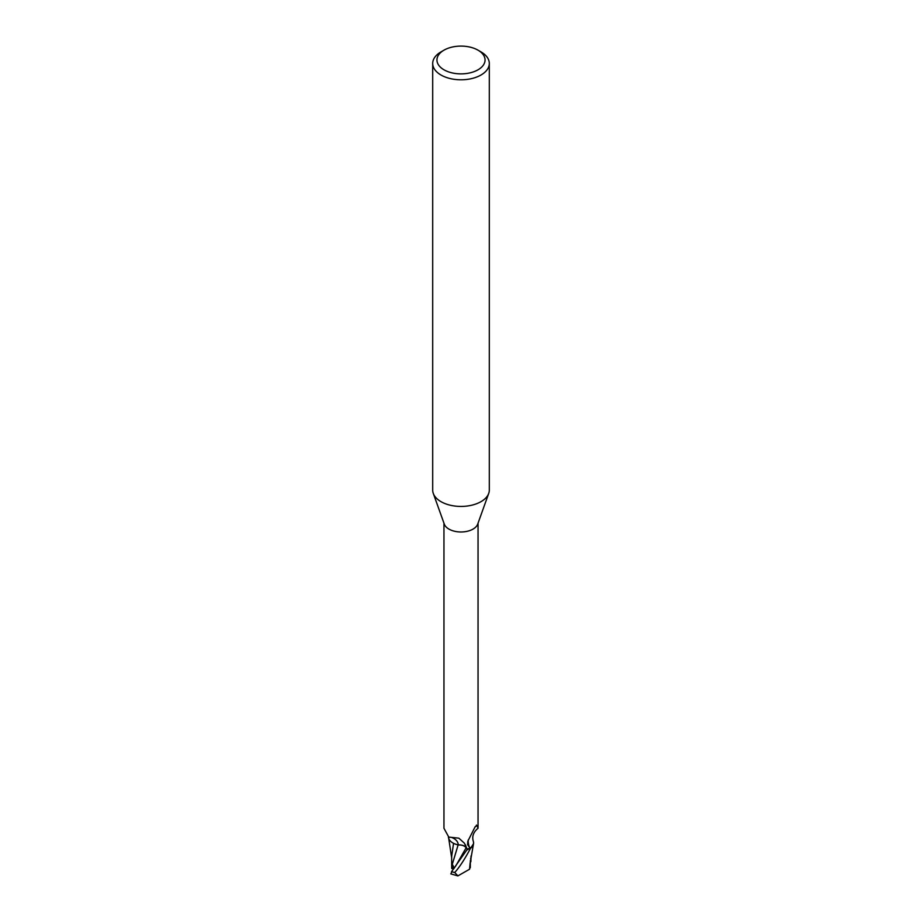 <?xml version="1.0" encoding="UTF-8"?>
<svg xmlns="http://www.w3.org/2000/svg" width="922" height="922" viewBox="0 0 922 922"><rect width="100%" height="100%" fill="white"/><g stroke="black" fill="none" stroke-linecap="round" stroke-linejoin="round"><path stroke-width="1.38" d="M478.011 50.168L481.007 51.897A28.305 16.342 180 0 1 489.305 63.457L489.305 490.101A28.305 16.342 180 0 1 488.718 493.408A28.305 16.342 180 0 1 481.007 501.649A28.305 16.342 180 0 1 452.886 505.752A28.305 16.342 180 0 1 433.282 493.408A28.305 16.342 180 0 1 432.695 490.101L432.695 63.457A28.305 16.342 180 0 1 440.993 51.897L443.989 50.168A24.053 13.888 180 0 1 478.011 50.168A24.053 13.888 180 0 1 478.011 69.807A24.053 13.888 180 0 1 443.989 69.807A24.053 13.888 180 0 1 443.989 50.168L440.993 51.897M488.718 493.408L477.7 524.134A17.045 9.842 180 0 1 473.055 529.09A17.045 9.842 180 0 1 456.113 531.568A17.045 9.842 180 0 1 444.3 524.134L433.282 493.408M489.305 63.457A28.305 16.342 180 0 1 481.007 75.005A28.305 16.342 180 0 1 450.167 78.554A28.305 16.342 180 0 1 432.695 63.457M454.177 868.086L453.105 868.167L453.105 865.539L453.105 868.662L451.768 868.536L451.688 867.614L451.665 856.423L453.555 843.319M473.539 843.665A15.178 8.759 180 0 1 471.073 847.802L469.517 847.41L467.592 844.679L467.811 841.256L475.037 826.976L476.916 825.49L478.045 828.279C473.435 832.047 471.845 836.381 473.297 841.267A15.178 8.759 180 0 1 473.539 843.665L470.531 848.413A17.622 10.165 180 0 1 467.247 849.369L451.596 871.613L451.112 873.941M467.535 849.784L466.152 847.744C464.584 845.762 461.899 844.829 458.119 844.967L454.834 843.907A15.178 8.759 180 0 1 448.415 836.957M443.955 523.143L443.955 828.279L448.772 837.095L458.845 838.167L464.365 843.169L467.154 849.035A17.045 9.842 180 0 0 471.073 847.802M476.432 825.075L476.916 825.49A18.267 17.414 -29.6 0 0 475.176 826.723M469.517 847.41A18.267 17.414 -29.6 0 1 468.238 839.988M454.834 843.907A15.178 8.759 180 0 0 458.222 844.944A7.607 4.391 180 0 1 466.267 847.71L467.154 849.035M467.039 849.058L467.247 849.369A17.61 10.165 180 0 0 470.531 848.413L473.297 844.806M458.222 844.944A19.247 10.891 169.5 0 0 452.022 837.614M470.105 863.038L469.552 869.239L457.888 875.9L454.742 872.512C459.617 867.026 464.849 859.016 470.404 848.505L472.756 845.981M452.241 864.467L458.084 845.059M454.177 868.19L451.757 863.153L451.768 868.536M470.197 867.129L469.459 869.319M471.027 855.962L470.888 861.54L470.623 858.359M450.777 873.872L457.888 875.9M470.854 861.621L470.324 862.623M470.404 848.505A17.691 10.211 180 0 1 467.27 849.404M466.267 847.71A26.577 15.04 169.5 0 0 465.356 844.713M455.871 865.735L466.152 847.744M454.742 872.512A17.691 10.211 180 0 1 451.596 871.613M478.045 828.279L478.045 523.143M449.821 837.383L448.772 837.095M451.653 857.771L448.737 838.547M455.871 865.723L453.693 868.835M470.082 863.395L473.412 844.379M470.335 860.572L470.312 867.66"/></g></svg>
